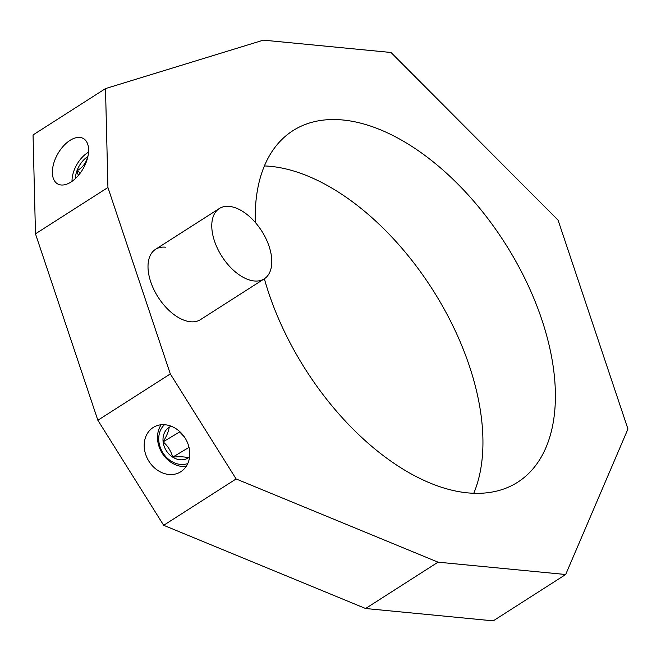 <?xml version="1.0" encoding="UTF-8"?>
<svg xmlns="http://www.w3.org/2000/svg" width="661" height="661" viewBox="0 0 661 661"><rect width="100%" height="100%" fill="white"/><g stroke="black" fill="none" stroke-linecap="round" stroke-linejoin="round"><path stroke-width="0.99" d="M214.486 241.05A41.726 23.606 57.4 0 0 254.262 280.975A41.726 23.606 57.4 0 0 264.268 278.835A41.726 23.606 57.4 0 0 269.085 246.322A41.726 23.606 57.4 0 0 229.309 206.397A41.726 23.606 57.4 0 0 219.303 208.537A41.726 23.606 57.4 0 0 214.486 241.05M72.032 181.312A22.945 12.914 -60.5 0 0 72.032 181.329A22.945 12.914 -60.5 0 1 88.533 152.195M165.547 247.181A41.726 23.606 57.4 0 0 155.542 249.321A41.726 23.606 57.4 0 0 153.906 289.625A41.726 23.606 57.4 0 0 190.5 321.758A41.726 23.606 57.4 0 0 200.506 319.618L264.268 278.835M255.311 222.451A208.628 118.046 -122.6 0 1 292.897 130.688A208.628 118.046 -122.6 0 1 342.935 119.996A208.628 118.046 -122.6 0 1 525.916 280.669A208.628 118.046 -122.6 0 1 517.728 482.183A208.628 118.046 -122.6 0 1 467.699 492.875A208.628 118.046 -122.6 0 1 264.367 278.777M264.4 165.936A208.628 118.046 -122.6 0 1 270.481 166.341A208.628 118.046 -122.6 0 1 434.814 293.145A208.628 118.046 -122.6 0 1 473.78 493.28M71 182.023A26.076 14.682 -60.5 0 0 87.318 158.847A26.076 14.682 -60.5 0 0 83.344 138.521A26.076 14.682 -60.5 0 0 69.983 140.405A26.076 14.682 -60.5 0 0 53.665 163.581A26.076 14.682 -60.5 0 0 57.639 183.907A26.076 14.682 -60.5 0 0 71 182.023M180.833 471.706A26.076 21.499 -120.9 0 0 185.262 438.293A26.076 21.499 -120.9 0 0 153.583 427.246A26.076 21.499 -120.9 0 0 153.145 427.518A26.076 21.499 -120.9 0 0 148.708 460.932A26.076 21.499 -120.9 0 0 180.395 471.979A26.076 21.499 -120.9 0 0 180.833 471.706M164.498 424.709A22.945 18.921 -120.9 0 0 162.846 452.735A22.945 18.921 -120.9 0 0 187.774 463.551M186.146 466.476A26.076 21.499 59.1 0 1 162.193 453.215A26.076 21.499 59.1 0 1 161.144 424.759M171.166 426.213A18.07 14.897 -120.9 0 0 169.199 427.229A18.07 14.897 -120.9 0 0 163.127 441.837A18.07 14.897 -120.9 0 0 172.719 457.148A18.07 14.897 -120.9 0 0 188.377 457.85A18.07 14.897 -120.9 0 0 189.6 456.966M188.377 457.85C184.733 456.701 179.511 456.462 172.719 457.148C171.05 451.124 167.853 446.026 163.127 441.837C166.663 436.095 168.687 431.22 169.199 427.229M163.127 441.837L179.676 431.922L183.973 436.491M189.021 447.373L172.719 457.148M565.684 574.508L493.23 620.853L365.591 608.517L163.664 525.297L97.861 420.272L35.479 233.837L33.05 134.935L105.504 88.591L263.375 40.147L391.015 52.483L558.082 220.171L627.95 428.981L565.684 574.508L438.045 562.172L236.117 478.952L170.315 373.928L107.933 187.493L105.504 88.591M365.591 608.517L438.045 562.172M163.664 525.297L236.117 478.952M97.861 420.272L170.315 373.928M35.479 233.837L107.933 187.493M87.896 156.525A18.07 10.171 -60.5 0 0 87.616 156.698A18.07 10.171 -60.5 0 0 76.924 170.86A18.07 10.171 -60.5 0 0 75.42 178.553M78.362 175.471L76.924 170.86C82.724 167.464 86.294 162.746 87.616 156.698L87.83 156.822M80.427 172.843L76.924 170.86M219.303 208.537L155.542 249.321"/></g></svg>
